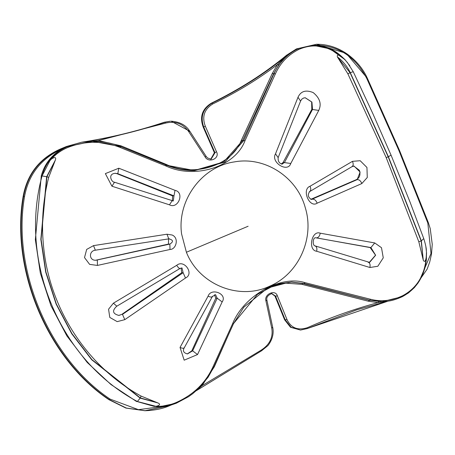 <?xml version="1.0" encoding="UTF-8"?>
<svg xmlns="http://www.w3.org/2000/svg" width="455" height="455" viewBox="0 0 455 455"><rect width="100%" height="100%" fill="white"/><g stroke="black" fill="none" stroke-linecap="round" stroke-linejoin="round"><path stroke-width="0.68" d="M210.75 159.17L214.402 152.732L203.266 127.269C199.432 117.003 202.105 108.984 211.279 103.205C239.648 89.339 264.776 73.323 286.667 55.157L296.415 48.918L316.481 44.272L296.779 48.913L312.995 45.272L330.154 48.895L344.998 59.668L349.679 65.571M171.268 404.995L169.698 405.638L144.832 410.728L125.927 408.072L108.967 399.7C47.946 359.023 10.38 270.094 23.125 196.486C27.198 173.981 39.727 158.112 60.697 148.887L66.498 146.482L81.695 142.21C109.763 137.876 137.308 131.216 164.329 122.236L170.42 121.201L165.046 122.224C138.024 131.205 110.463 137.865 82.361 142.199L92.672 141.368M271.498 293.521L274.957 296.086L284.585 319.768L290.506 327.27L300.471 330.063L291.166 327.27L285.154 319.757L275.531 296.08L271.624 293.509M310.765 199.341L356.31 179.662C359.66 177.871 360.696 174.748 359.416 170.306L353.791 166.081M369.306 262.381L375.534 255.175L370.171 247.577L370.905 247.565L375.631 255.244L369.602 262.387L315.059 245.888C312.124 245.484 312.915 236.731 315.906 237.823L370.905 247.565L374.744 242.947L320.235 233.188C319.655 236.19 318.369 237.755 316.39 237.868L370.171 247.577M281.27 164.016L283.118 162.429L311.8 109.399L311.652 101.937L305.14 97.74M118.721 315.44L121.786 314.399L118.909 315.434C112.652 313.813 111.913 310.759 116.679 306.283L180.009 268.49L182.006 267.927L183.132 272.71L122.492 314.388L124.801 319.649L185.486 278.022C194.575 273.938 184.138 258.878 176.699 265.339L113.397 303.189L116.799 306.164M121.786 314.399L181.727 272.727L181.073 268.052M95.709 260.226L168.458 244.09L168.532 238.903M187.312 353.927L191.794 350.856L192.63 350.845L187.437 353.927C183.581 352.904 182.506 350.879 184.23 347.859L212.314 296.649L215.46 294.641M191.794 350.856L215.789 298.224L214.498 294.823M172.411 200.877L172.559 195.883L116.952 173.685L115.178 173.31M116.952 173.685L117.794 173.673L118.823 168.219L175.027 190.349C184.838 192.3 178.252 209.499 169.482 204.83L172.07 200.814L173.281 200.962L173.964 195.86L117.794 173.673L115.263 173.304M184.298 347.461C184.15 348.553 182.728 348.547 180.043 347.444L208.077 296.205C211.08 287.224 227.801 294.015 222.154 301.921L217.194 298.201L215.528 294.635M311.43 199.466L357.129 179.651L360.132 172.07L354.047 166.069L353.501 166.081M166.979 234.217L172.161 235.013C179.321 237.999 176.142 249.573 169.994 249.476L169.863 244.073C173.656 241.685 173.315 239.944 168.833 238.858L169.362 238.818L168.794 238.864L166.979 234.217L93.531 245.62L95.34 250.204L168.794 238.864M95.823 260.232L97.33 260.089L97.444 265.424L169.994 249.476M282.111 164.158L284.512 162.412L312.534 109.393L311.92 102.074L305.225 97.74L303.496 98.064L301.767 99.201L300.579 101.067L278.153 157.623L275.514 153.824L297.991 97.302L300.579 101.067M368.999 262.393L369.602 262.387M381.455 301.682L369.289 300.254L302.888 283.505L291.115 282.077M233.557 323.579L257.479 294.328L274.445 285.291L291.683 282.06L304.048 283.488L369.636 300.249L382.052 301.671L402.374 296.649C418.333 287.93 426.38 273.267 426.523 252.656L425.937 247.139M387.973 301.164L307.37 328.516M378.759 301.642L378.02 302.643C355.213 308.689 331.649 317.044 307.324 327.708L307.21 328.584L300.471 330.063M307.324 327.708C297.826 330.711 291.052 328.004 287.008 319.586L277.385 295.904C275.463 289.01 263.752 294.243 265.959 301.005L271.766 328.254C273.25 337.274 269.775 344.537 261.341 350.049L261.585 350.76L196.395 390.623M171.251 405.001L169.704 405.632L169.55 405.371M145.281 410.723L126.331 408.055L109.41 399.695C48.395 359.018 10.829 270.088 23.569 196.475L24.53 196.577C28.608 174.555 40.887 158.784 61.362 149.251L61.243 148.876C40.25 158.01 27.692 173.878 23.569 196.475L23.125 196.486M66.498 146.482L60.896 149.024M137.763 401.737L153.614 406.247C156.076 406.855 162.6 404.887 157.891 402.937L140.18 398.136L137.347 401.509L158.13 406.889L137.347 401.509C60.14 360.354 18.604 262.023 42.053 175.92C45.887 162.077 54.492 152.26 67.869 146.464L92.234 141.38M92.871 141.368L120.814 146.635M189.815 131.285L171.12 121.189M216.461 151.68C220.3 158.42 208.589 163.646 205.034 156.782L188.7 131.614C183.001 123.635 175.266 120.808 165.483 123.123L98.49 140.572L121.013 145.839L166.371 164.488C193.585 177.274 231.356 166.12 241.247 140.521L272.198 73.613L277.448 64.564C258.281 79.215 236.731 92.342 212.798 103.939C204.284 109.263 201.792 116.69 205.324 126.217L216.461 151.68L214.976 152.721L211.109 159.176M214.402 152.732L214.976 152.721L203.84 127.258C200.098 116.958 202.816 108.938 212.002 103.2C240.337 89.339 265.447 73.323 287.327 55.146L278.744 64.883L273.614 73.75L242.538 140.641L223.661 161.974L193.938 170.574M298.651 49.515C288.043 54.901 280.291 63.006 275.389 73.847L245 140.703C235.104 167.213 194.382 179.338 166.103 166.052L166.746 165.273L194.615 170.568L224.935 162.088L243.698 140.623L273.961 73.744C278.978 62.682 286.9 54.401 297.724 48.901L298.651 49.515C314.661 42.457 330.08 45.87 344.924 59.759L347.398 62.523L353.251 71.731L350.276 72.629C347.233 66.379 342.939 61.129 337.382 56.886L347.87 73.812L350.088 72.715L388.189 156.799L421.159 240.962L418.805 241.742L423.252 260.061L421.159 240.962M367.31 78.226L346.118 53.292L316.481 44.272M425.869 246.707L426.352 250.995C426.477 248.703 425.63 244.619 423.804 238.756L410 201.98L391.078 155.201L372.668 113.227L353.251 71.731M423.713 238.613L421.347 240.877L423.252 260.061M391.016 155.166L388.382 156.713L421.347 240.877M233.569 323.465L232.653 323.607C243.664 296 280.53 274.752 304.958 282.64L370.62 299.293C381.239 301.989 391.914 300.795 402.652 295.716L402.442 296.62L408.527 292.895L414.374 287.6L418.134 282.868L422.871 274.126L425.101 267.341L426.415 259.435L426.42 252.696C426.636 255.198 425.891 264.059 423.4 260.505M347.87 73.812L386.204 157.623L418.805 241.742M337.61 57.319L350.088 72.715M344.924 59.759L344.924 59.759C343.269 57.848 336.438 52.285 337.382 56.886M386.204 157.623L388.382 156.713L350.276 72.629M313.08 45.272L296.415 48.918M166.689 165.25L120.854 146.646L166.718 165.256C175.522 168.856 184.815 170.625 194.615 170.568L194.473 170.568M49.891 160.712C54.89 154.728 60.964 150.275 68.125 147.352L67.869 146.464L67.13 146.47L62.238 148.848C51.563 154.962 44.579 163.931 41.286 175.749L42.053 175.92L49.891 160.712C51.153 158.494 57.165 155.269 55.328 160.143L48.702 177.325L46.888 176.79L55.1 160.78M157.891 402.937L141.113 396.089C88.043 367.202 50.539 310.549 43.851 249.181C41.075 224.912 42.696 200.956 48.702 177.325M158.858 406.878L176.29 403.232M314.547 45.307C337.508 44.977 354.906 56.016 366.741 78.414L398.967 150.656L427.808 222.984L431.01 253.469L419.203 281.247M227.904 336.057L214.328 366.753L202.037 385.698L198.135 389.019M261.341 350.049L202.037 385.698L201.281 385.413M387.359 301.255L378.02 302.643L368.345 301.216L302.006 284.364L285.757 283.146L268.53 287.759M287.008 319.586L284.585 319.768M277.385 295.904L274.957 296.086M265.959 301.005L266.812 299.97M196.304 390.703L261.602 350.76L267.927 345.601C274.985 336.507 272.937 328.533 272.699 327.378L266.897 300.129C266.203 297.399 267.858 295.187 271.851 293.503L271.851 293.503M271.766 328.254L272.619 327.219M136.693 401.617L110.94 384.515L87.229 362.459L66.851 335.881L50.943 305.669L40.33 273.097L35.348 239.643L41.286 175.749M62.238 148.848L61.362 149.251M168.856 405.627L138.434 409.665L110.076 399.098C49.271 358.563 11.83 269.934 24.53 196.577M98.257 141.522L98.49 140.572L81.695 142.21M188.7 131.614L189.9 131.347L206.234 156.514L205.034 156.782M205.324 126.217L203.266 127.269M278.744 64.883L277.448 64.564L287.327 55.146L286.667 55.157M176.699 265.339C178.371 267.836 179.515 268.848 180.129 268.37M185.486 278.022L183.132 272.71L181.727 272.727M113.397 303.189L108.569 309.207L109.786 317.419L117.185 321.634L124.801 319.649M93.531 245.62L86.672 249.425L84.511 257.593L89.635 264.378L97.444 265.424M320.235 233.188C311.624 229.849 307.586 250.278 316.663 251.245L369.887 267.5L377.832 266.26L383.264 257.837L381.495 247.713L374.744 242.947M369.887 267.5C370.461 264.548 369.841 262.762 368.021 262.143M316.663 251.245C317.266 248.265 316.652 246.462 314.814 245.831M275.514 153.824C270.401 162.253 287.679 173.162 290.785 163.47L318.762 110.411C321.73 104.002 319.876 98.058 313.194 92.581C305.834 89.595 300.766 91.171 297.991 97.302M318.762 110.411L311.8 109.399M290.785 163.47L283.118 162.429M309.292 191.765C310.975 190.873 311.22 189.041 310.031 186.26L352.46 161.349C353.62 164.107 353.37 165.921 351.698 166.797M354.041 166.069L352.068 166.627L309.656 191.6C307.426 194.831 308.035 197.453 311.465 199.466L311.453 199.466M310.031 186.26C301.364 189.377 309.446 208.504 317.169 203.169L361.844 183.553L367.27 177.495L366.946 167.463L360.172 160.712L352.46 161.349M361.844 183.553C360.656 180.76 359.086 179.458 357.129 179.651L356.31 179.662M317.169 203.169C315.992 200.348 314.416 199.028 312.443 199.216L311.049 199.233M208.077 296.205C210.79 297.337 212.229 297.348 212.383 296.25M222.154 301.921L197.533 354.547L192.63 350.845L217.194 298.201L215.789 298.224M180.043 347.444L184.173 360.184L197.533 354.547M175.027 190.349L173.964 195.86L172.559 195.883M115.559 173.298C107.204 173.696 111.634 182.415 114.421 182.199L173.247 200.962M169.482 204.83L111.936 186.209L114.506 182.245M118.823 168.219L105.361 173.611L111.936 186.209M402.652 295.716C418.128 287.406 426.056 273.068 426.42 252.696M232.653 323.607L212.929 366.975C205.489 383.133 193.165 395.008 175.948 402.607C168.811 405.576 161.366 406.793 153.614 406.247M166.103 166.052L120.211 147.477L120.876 146.664M68.125 147.352C85.694 140.601 103.057 140.641 120.211 147.477M55.328 160.143L46.655 176.728L42.059 175.92L42.178 175.459M168.754 238.869L95.379 250.193M168.458 244.09L169.863 244.073L96.625 260.095M368.345 301.216L370.62 299.293M108.967 399.7L110.076 399.098M60.697 148.887L61.243 148.876M164.329 122.236L165.046 122.224L165.483 123.123M211.279 103.205L212.002 103.2L212.798 103.939M272.198 73.613L275.389 73.847M241.247 140.521L245 140.703M46.888 176.79L41.075 239.341L45.949 272.096L56.346 303.986L71.913 333.56L91.865 359.587L140.294 397.92L157.282 402.675M141.113 396.089L140.294 397.92M186.402 252.252C199.119 284.62 239.176 300.852 269.9 286.087C298.611 273.95 314.763 238.249 305.311 207.81C297.143 177.086 264.856 156.179 234.41 161.9C201.792 166.467 176.898 200.445 181.59 233.972L186.402 252.252L248.117 226.243M302.006 284.364L302.888 283.505L304.048 283.488L304.958 282.64M398.967 150.656L399.467 150.326L367.35 78.232L366.741 78.414M427.808 222.984L428.286 222.478M388.001 301.164L356.817 309.821L307.21 328.584M140.18 398.136L91.694 359.751L71.714 333.697L56.124 304.082L45.716 272.153L40.836 239.358L46.655 176.728M212.929 366.975L213.873 366.952L233.557 323.573L243.812 307.193L267.13 288.442L279.575 283.727L291.683 282.06M213.873 366.952L208.14 377.189L199.045 388.132L192.721 393.683L188.535 396.703L176.318 403.227L175.948 402.607M121.013 145.839L120.387 146.669M166.371 164.488L165.768 165.284M214.004 366.667L214.328 366.753M114.899 173.31L115.485 173.298M95.436 260.237L96.005 260.232M282.151 164.158L282.18 164.158C279.228 163.447 277.886 161.269 278.153 157.623M381.415 301.682L381.711 301.676M414.169 287.822L427.165 269.087L429.719 262.023L431.476 254.208L432.25 244.358L430.242 228.637L428.28 222.478L399.467 150.326M300.505 330.063L307.25 328.573M171.234 121.189C185.538 122.31 189.001 130.511 189.9 131.347M206.234 156.514L207.565 157.959L211.097 159.176M316.526 44.272C327.355 44.181 337.57 47.422 347.171 53.997C356.345 60.691 363.073 68.768 367.35 78.232M95.977 260.232C88.918 260.812 88.588 250.904 95.34 250.204M169.698 405.638C163.009 408.658 154.842 410.353 145.202 410.723L145.202 410.723M382.052 301.671L386.375 301.381C388.291 301.096 392.972 300.909 402.442 296.62M176.318 403.227L170.852 405.115L165.154 406.349L158.966 406.878M349.867 65.844L345.004 59.668C337.161 52.115 330.484 46.171 313.012 45.272L312.995 45.272M120.854 146.646C111.953 143.035 102.654 141.278 92.951 141.368"/></g></svg>
